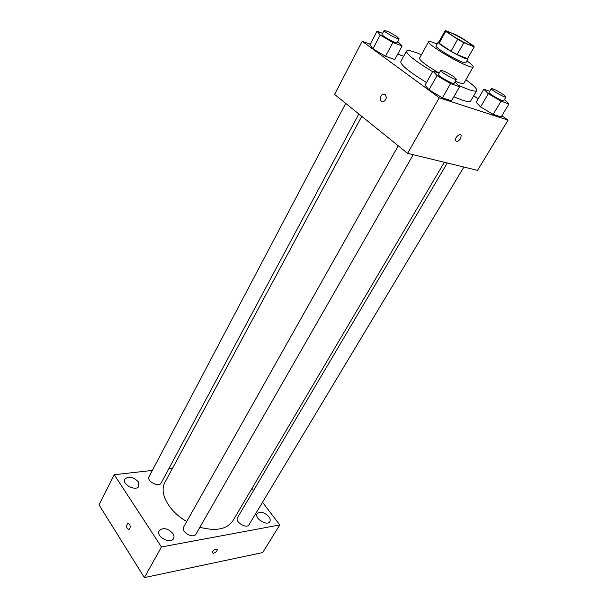 <?xml version="1.0" encoding="UTF-8"?>
<svg xmlns="http://www.w3.org/2000/svg" width="608" height="608" viewBox="0 0 608 608"><rect width="100%" height="100%" fill="white"/><g stroke="black" fill="none" stroke-linecap="round" stroke-linejoin="round"><path stroke-width="0.91" d="M467.081 41.678C469.794 43.495 471.101 44.604 470.995 45.015C470.812 46.732 447.123 33.387 448.506 32.338C448.651 31.274 460.552 37.27 467.081 41.678M455.81 34.724L445.231 30.506L445.717 31.358L457.672 39.345L463.836 42.72L474.263 46.862L473.655 45.896L461.784 38L455.81 34.724M463.836 42.72L457.094 54.614L467.468 58.649L474.172 46.945M474.263 46.862L467.468 58.649M457.094 54.614L450.961 51.27L457.672 39.345M445.231 30.506L438.695 42.294L439.143 43.191L450.961 51.27M438.923 41.884L438.216 42.02C436.643 43.092 455.97 54.956 464.459 58.102C466.617 58.93 467.81 59.174 468.046 58.832L467.803 58.155M468.046 58.832L465.827 62.7C465.591 63.057 464.383 62.829 462.224 62.008C453.728 58.915 434.446 47.044 436.05 45.927L438.216 42.02M439.143 43.191L445.717 31.358M437.084 44.065C431.984 41.853 429.157 41.093 428.587 41.762C426.117 43.404 455.248 61.355 467.947 65.938C471.132 67.131 472.902 67.465 473.26 66.933C473.541 66.097 471.413 64.076 466.883 60.853M455.301 81.221L458.462 82.452C461.662 83.57 463.463 83.82 463.866 83.205L473.26 66.933M428.587 41.762L419.535 58.224C419.718 60.557 426.261 65.52 439.158 73.104M458.288 85.318L468.449 89.505C473.366 91.2 476.132 91.565 476.748 90.607C477.288 88.981 473.655 85.363 465.857 79.754M421.45 54.728C412.619 50.966 407.641 49.734 406.524 51.042C406.357 54.066 415.044 60.952 432.584 71.683M476.748 90.607L470.683 100.981C470.022 102.015 467.218 101.726 462.285 100.115L453.834 96.816M426.504 82.536C409.093 71.805 400.52 64.828 400.794 61.606L406.524 51.042M439.082 73.241L432.934 71.045L425.053 85.135L429.02 89.893L442.419 97.835L451.531 100.806L459.625 86.762L454.936 81.875M382.622 33.334L377.036 31.206L369.9 44.825L372.932 48.8L385.525 56.248L394.805 59.531L402.124 45.95L397.731 41.435M370.234 44.186L362.193 41.276L439.242 97.759L508.083 120.126L501.874 115.725M478.139 98.899L473.731 95.775M403.682 56.286L397.716 54.127M489.706 91.284L483.846 89.194L476.163 102.258L480.533 106.932L493.156 114.38L501.121 116.979L508.995 103.953L504.465 99.522M362.193 41.276L334.598 94.415L407.588 153.33L477.516 170.362L508.083 120.126M407.588 153.33L439.242 97.759M460.545 138.67C458.424 141.451 456.768 142.052 455.574 140.471C454.472 137.628 460.37 132.544 461.191 135.63L460.545 138.67C458.424 141.451 456.76 142.052 455.567 140.471C454.472 137.621 460.37 132.544 461.191 135.63L460.545 138.662M385.153 94.544C387 97.386 386.422 99.765 383.42 101.696C379.597 102.904 379.407 95.023 383.23 94.187L385.153 94.544L383.23 94.187C379.407 95.023 379.597 102.912 383.42 101.696M444.342 162.283L232.91 520.744C227.02 529.294 216.015 531.468 199.903 527.265M186.747 521.512C168.659 511.29 158.779 492.784 164.92 482.433L361.76 116.341M413.227 154.706L196.012 534.052C193.458 539.243 180.5 531.856 183.654 526.999L398.248 145.791M463.904 167.048L249.052 524.689C246.673 529.31 234.597 521.907 237.53 517.628L447.29 162.997M358.857 114L161.211 482.942C159.022 487.783 146.277 481.224 149.059 476.687L345.716 103.39M152.365 470.417L114.266 474.711L161.432 546.972L279.786 524.947L262.527 502.261M253.582 490.496L251.986 488.406M172.604 468.145L168.918 468.555M172.862 533.467C167.724 528.17 163.164 527.25 159.182 530.7C155.534 536.454 170.59 544.738 173.538 538.597C174.314 537.084 174.086 535.374 172.862 533.467M268.827 516.656C264.252 512.111 260.361 511.115 257.161 513.669C253.954 518.244 267.193 526.566 269.792 521.588C270.537 520.212 270.218 518.571 268.827 516.656M138.32 481.832C133.22 476.756 128.721 475.859 124.83 479.165C121.623 484.523 136.428 491.842 138.943 486.149L138.32 481.832M114.266 474.711L99.005 504.853L144.392 577.6L161.432 546.972M129.527 524.149C130.553 526.444 130.393 528.2 129.048 529.424C126.365 528.451 125.902 526.414 127.665 523.313L129.527 524.149L127.665 523.313C125.909 526.414 126.365 528.451 129.048 529.424M144.392 577.6L262.694 552.566L279.786 524.947M213.522 553.272L212.177 552.763C213.499 549.83 215.224 548.758 217.352 549.556C217.117 551.19 215.84 552.429 213.522 553.272L212.177 552.763C213.499 549.822 215.224 548.758 217.352 549.556C217.117 551.19 215.84 552.429 213.522 553.272M377.036 31.206L380.175 35.028L392.867 42.492L402.124 45.95M399.137 38.806L397.039 42.72C396.766 44.179 381.003 35.462 382.052 34.428L384.119 30.499C386.384 30.59 390.663 32.657 396.948 36.685L399.137 38.806C398.886 40.234 383.093 31.494 384.119 30.499M369.9 44.825L372.932 48.8L380.175 35.028M372.932 48.8L385.525 56.248L392.867 42.492M385.525 56.248L394.805 59.531M483.846 89.194L488.346 93.723L501.068 101.194L508.995 103.953M505.97 97.014L503.72 100.768C503.386 102.159 487.988 93.328 489.068 92.363L491.294 88.601C493.21 88.631 497.177 90.577 503.196 94.438L505.97 97.014C505.666 98.374 490.23 89.52 491.294 88.601M476.163 102.258L480.533 106.932L488.346 93.723M480.533 106.932L493.156 114.38L501.068 101.194M493.156 114.38L501.121 116.979M432.934 71.045L437.038 75.643L450.551 83.6L459.625 86.762M456.41 79.291L454.092 83.334C453.72 84.93 437.213 75.605 438.398 74.465L440.678 70.406C442.905 70.406 447.268 72.504 453.766 76.707L456.41 79.291C456.068 80.841 439.523 71.501 440.678 70.406M425.053 85.135L429.02 89.893L437.038 75.643M429.02 89.893L442.419 97.835L450.551 83.6M442.419 97.835L451.531 100.806"/></g></svg>
